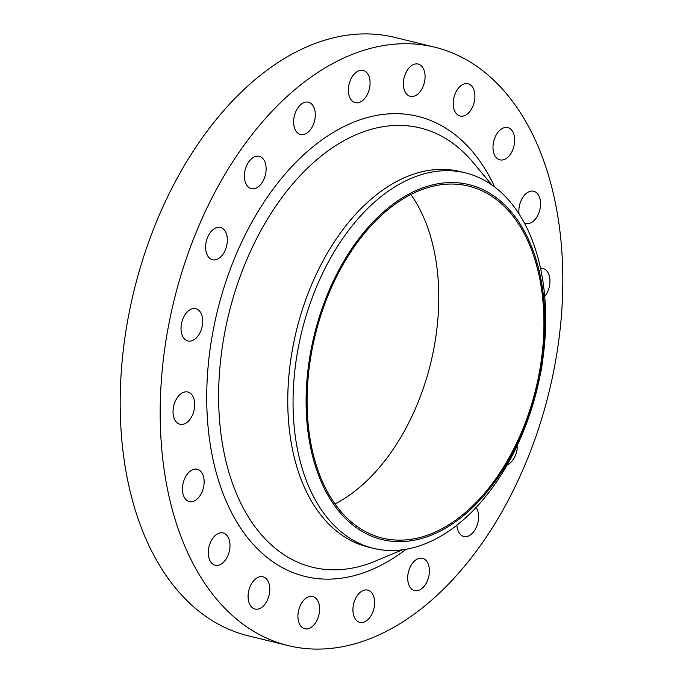 <?xml version="1.0" encoding="UTF-8"?>
<svg xmlns="http://www.w3.org/2000/svg" width="683" height="683" viewBox="0 0 683 683"><rect width="100%" height="100%" fill="white"/><g stroke="black" fill="none" stroke-linecap="round" stroke-linejoin="round"><path stroke-width="1.02" d="M456.918 525.193A16.614 10.407 103.8 0 0 463.774 536.462A16.614 10.407 103.8 0 0 467.872 536.215A16.614 10.407 103.8 0 0 477.571 523.818A16.614 10.407 103.8 0 0 476.128 507.478M524.339 222.991A16.614 10.407 103.8 0 0 525.765 223.52A16.614 10.407 103.8 0 0 529.854 223.264A16.614 10.407 103.8 0 0 540.398 206.727A16.614 10.407 103.8 0 0 533.671 191.249A16.614 10.407 103.8 0 0 529.581 191.505A16.614 10.407 103.8 0 0 519.08 214.027M503.721 127.841A16.614 10.407 103.8 0 0 493.177 144.378A16.614 10.407 103.8 0 0 499.905 159.848A16.614 10.407 103.8 0 0 503.994 159.6A16.614 10.407 103.8 0 0 514.538 143.054A16.614 10.407 103.8 0 0 507.81 127.584A16.614 10.407 103.8 0 0 503.721 127.841M463.928 84.009A16.614 10.407 103.8 0 0 453.384 100.555A16.614 10.407 103.8 0 0 460.111 116.025A16.614 10.407 103.8 0 0 464.201 115.769A16.614 10.407 103.8 0 0 474.745 99.231A16.614 10.407 103.8 0 0 468.017 83.761A16.614 10.407 103.8 0 0 463.928 84.009M414.094 64.313A16.614 10.407 103.8 0 0 403.551 80.85A16.614 10.407 103.8 0 0 410.278 96.329A16.614 10.407 103.8 0 0 414.368 96.072A16.614 10.407 103.8 0 0 424.911 79.535A16.614 10.407 103.8 0 0 418.184 64.065A16.614 10.407 103.8 0 0 414.094 64.313M359.096 70.673A16.614 10.407 103.8 0 0 348.552 87.219A16.614 10.407 103.8 0 0 355.28 102.689A16.614 10.407 103.8 0 0 359.369 102.433A16.614 10.407 103.8 0 0 369.913 85.896A16.614 10.407 103.8 0 0 363.185 70.426A16.614 10.407 103.8 0 0 359.096 70.673M304.319 102.476A16.614 10.407 103.8 0 0 293.784 119.013A16.614 10.407 103.8 0 0 300.503 134.483A16.614 10.407 103.8 0 0 304.601 134.235A16.614 10.407 103.8 0 0 315.136 117.698A16.614 10.407 103.8 0 0 308.417 102.219A16.614 10.407 103.8 0 0 304.319 102.476M255.135 156.595A16.614 10.407 103.8 0 0 244.591 173.132A16.614 10.407 103.8 0 0 251.318 188.61A16.614 10.407 103.8 0 0 255.408 188.354A16.614 10.407 103.8 0 0 265.952 171.817A16.614 10.407 103.8 0 0 259.224 156.339A16.614 10.407 103.8 0 0 255.135 156.595M216.34 227.738A16.614 10.407 103.8 0 0 205.796 244.283A16.614 10.407 103.8 0 0 212.524 259.753A16.614 10.407 103.8 0 0 216.613 259.497A16.614 10.407 103.8 0 0 227.157 242.96A16.614 10.407 103.8 0 0 220.438 227.49A16.614 10.407 103.8 0 0 216.34 227.738M191.744 308.947A16.614 10.407 103.8 0 0 181.2 325.484A16.614 10.407 103.8 0 0 187.927 340.962A16.614 10.407 103.8 0 0 192.025 340.706A16.614 10.407 103.8 0 0 202.561 324.169A16.614 10.407 103.8 0 0 195.842 308.699A16.614 10.407 103.8 0 0 191.744 308.947M183.753 392.264A16.614 10.407 103.8 0 0 173.209 408.81A16.614 10.407 103.8 0 0 179.936 424.28A16.614 10.407 103.8 0 0 184.026 424.023A16.614 10.407 103.8 0 0 194.57 407.486A16.614 10.407 103.8 0 0 187.851 392.016A16.614 10.407 103.8 0 0 183.753 392.264M193.144 469.545A16.614 10.407 103.8 0 0 182.609 486.083A16.614 10.407 103.8 0 0 189.328 501.553A16.614 10.407 103.8 0 0 193.426 501.305A16.614 10.407 103.8 0 0 203.961 484.759A16.614 10.407 103.8 0 0 197.242 469.289A16.614 10.407 103.8 0 0 193.144 469.545M219.004 533.21A16.614 10.407 103.8 0 0 208.469 549.747A16.614 10.407 103.8 0 0 215.188 565.225A16.614 10.407 103.8 0 0 219.286 564.969A16.614 10.407 103.8 0 0 229.821 548.432A16.614 10.407 103.8 0 0 223.102 532.953A16.614 10.407 103.8 0 0 219.004 533.21M258.797 577.041A16.614 10.407 103.8 0 0 248.262 593.578A16.614 10.407 103.8 0 0 254.981 609.048A16.614 10.407 103.8 0 0 259.079 608.801A16.614 10.407 103.8 0 0 269.623 592.255A16.614 10.407 103.8 0 0 262.895 576.785A16.614 10.407 103.8 0 0 258.797 577.041M308.639 596.737A16.614 10.407 103.8 0 0 298.095 613.274A16.614 10.407 103.8 0 0 304.823 628.744A16.614 10.407 103.8 0 0 308.912 628.497A16.614 10.407 103.8 0 0 319.456 611.951A16.614 10.407 103.8 0 0 312.729 596.481A16.614 10.407 103.8 0 0 308.639 596.737M418.406 558.574A16.614 10.407 103.8 0 0 407.862 575.112A16.614 10.407 103.8 0 0 414.59 590.59A16.614 10.407 103.8 0 0 418.679 590.334A16.614 10.407 103.8 0 0 429.223 573.797A16.614 10.407 103.8 0 0 422.495 558.318A16.614 10.407 103.8 0 0 418.406 558.574M363.629 590.368A16.614 10.407 103.8 0 0 353.094 606.914A16.614 10.407 103.8 0 0 359.813 622.384A16.614 10.407 103.8 0 0 363.911 622.128A16.614 10.407 103.8 0 0 374.446 605.59A16.614 10.407 103.8 0 0 367.727 590.121A16.614 10.407 103.8 0 0 363.629 590.368M423.981 187.424A182.711 114.488 -76.2 0 1 544.906 320.592A182.711 114.488 -76.2 0 1 427.029 536.77A182.711 114.488 -76.2 0 1 306.112 403.602A182.711 114.488 -76.2 0 1 423.981 187.424M417.757 175.813A193.28 121.113 -76.2 0 1 465.396 172.867A193.28 121.113 -76.2 0 1 543.634 352.915A193.28 121.113 -76.2 0 1 420.984 545.375A193.28 121.113 -76.2 0 1 373.345 548.312A193.28 121.113 -76.2 0 1 295.099 368.265A193.28 121.113 -76.2 0 1 417.757 175.813M373.345 548.312L368.052 547.015A193.28 121.113 -76.2 0 1 289.814 366.967A193.28 121.113 -76.2 0 1 412.464 174.515A193.28 121.113 -76.2 0 1 460.103 171.57L465.396 172.867M358.934 51.908A308.042 193.024 -76.2 0 1 434.849 47.221A308.042 193.024 -76.2 0 1 559.556 334.166A308.042 193.024 -76.2 0 1 364.073 640.902A308.042 193.024 -76.2 0 1 288.149 645.589A308.042 193.024 -76.2 0 1 163.45 358.635A308.042 193.024 -76.2 0 1 358.934 51.908M288.149 645.589L248.151 635.779A308.042 193.024 -76.2 0 1 123.444 348.834A308.042 193.024 -76.2 0 1 318.927 42.098A308.042 193.024 -76.2 0 1 394.851 37.411L434.849 47.221M427.02 535.327A181.2 113.54 -76.2 0 1 382.36 538.084A181.2 113.54 -76.2 0 1 309.006 369.29A181.2 113.54 -76.2 0 1 423.998 188.867A181.2 113.54 -76.2 0 1 468.658 186.109A181.2 113.54 -76.2 0 1 542.012 354.895A181.2 113.54 -76.2 0 1 427.02 535.327M410.859 194.501A181.2 113.54 -76.2 0 1 430.631 363.356A181.2 113.54 -76.2 0 1 335.003 503.909M507.221 464.85A16.614 10.407 103.8 0 0 517.381 445.265M540.654 372.457A16.614 10.407 103.8 0 0 541.969 364.85M544.71 296.465A16.614 10.407 103.8 0 0 549.926 279.757A16.614 10.407 103.8 0 0 543.07 268.53A16.614 10.407 103.8 0 0 540.535 268.402M491.862 184.982L473.029 162.392A226.133 141.697 103.8 0 0 364.526 131.418A226.133 141.697 103.8 0 0 218.645 398.974A226.133 141.697 103.8 0 0 368.299 563.799A226.133 141.697 103.8 0 0 375.266 561.136L402.415 549.815M406.009 549.269A236.847 148.407 -76.2 0 1 363.476 572.832A236.847 148.407 -76.2 0 1 206.736 400.204A236.847 148.407 -76.2 0 1 359.523 119.977A236.847 148.407 -76.2 0 1 494.791 187.125"/></g></svg>
